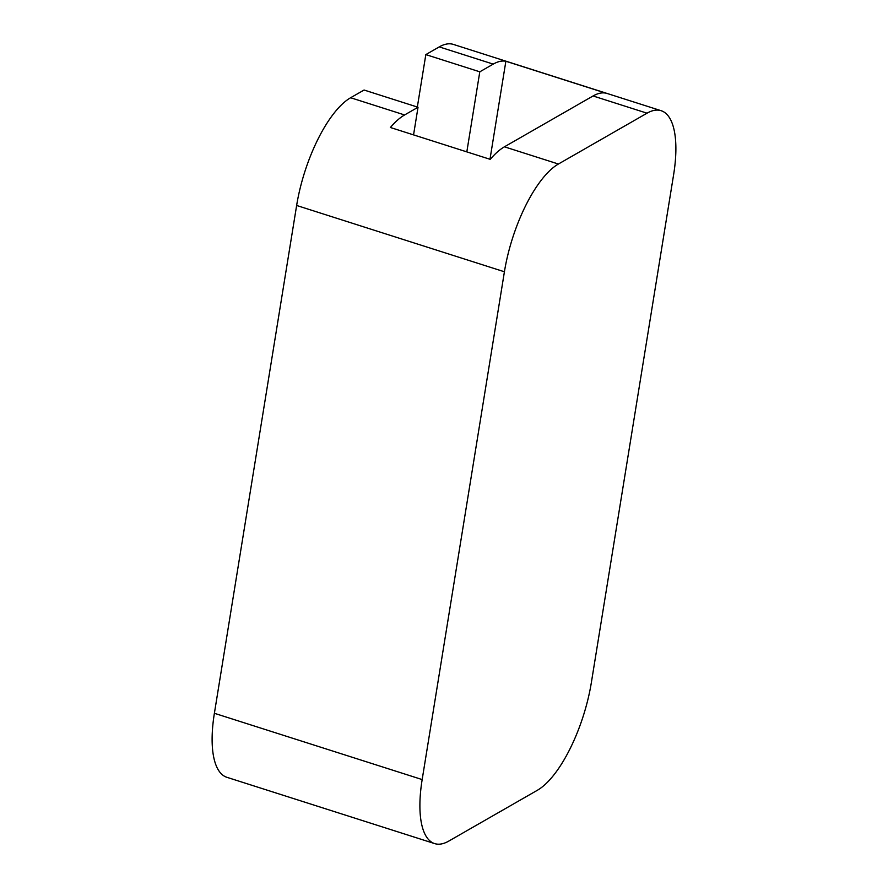 <?xml version="1.0" encoding="UTF-8"?>
<svg xmlns="http://www.w3.org/2000/svg" width="888" height="888" viewBox="0 0 888 888"><rect width="100%" height="100%" fill="white"/><g stroke="black" fill="none" stroke-linecap="round" stroke-linejoin="round"><path stroke-width="1.33" d="M647.03 113.187L558.408 164.025A91.453 33.811 107.7 0 0 504.417 271.772L422.166 779.575A91.453 33.811 107.7 0 0 434.654 843.6A91.453 33.811 107.7 0 0 448.751 841.103L537.373 790.265A91.453 33.811 107.7 0 0 591.364 682.528L673.615 174.714A91.453 33.811 107.7 0 0 661.127 110.7A91.453 33.811 107.7 0 0 647.03 113.187L593.062 95.971L504.44 146.809A91.453 33.811 107.7 0 0 490.232 159.352L390.387 127.495A91.453 33.811 107.7 0 1 404.595 114.952L350.627 97.736L364.058 90.032L418.026 107.248L404.595 114.952M466.822 151.881L479.798 71.817L493.217 64.114A91.453 33.811 -72.3 0 1 505.871 61.25L605.705 93.107A91.453 33.811 107.7 0 0 593.062 95.971M418.026 107.248L413.553 134.887M504.417 271.772L296.636 205.472L214.385 713.286A91.453 33.811 -72.3 0 0 226.873 777.3L434.654 843.6M296.636 205.472A91.453 33.811 -72.3 0 1 350.627 97.736M479.798 71.817L425.829 54.601L417.338 107.026M425.829 54.601L439.249 46.898A91.453 33.811 -72.3 0 1 453.346 44.4L661.127 110.7M505.871 61.25L489.987 159.274M558.408 164.025L504.44 146.809M422.166 779.575L214.385 713.286M493.217 64.114L439.249 46.898"/></g></svg>

